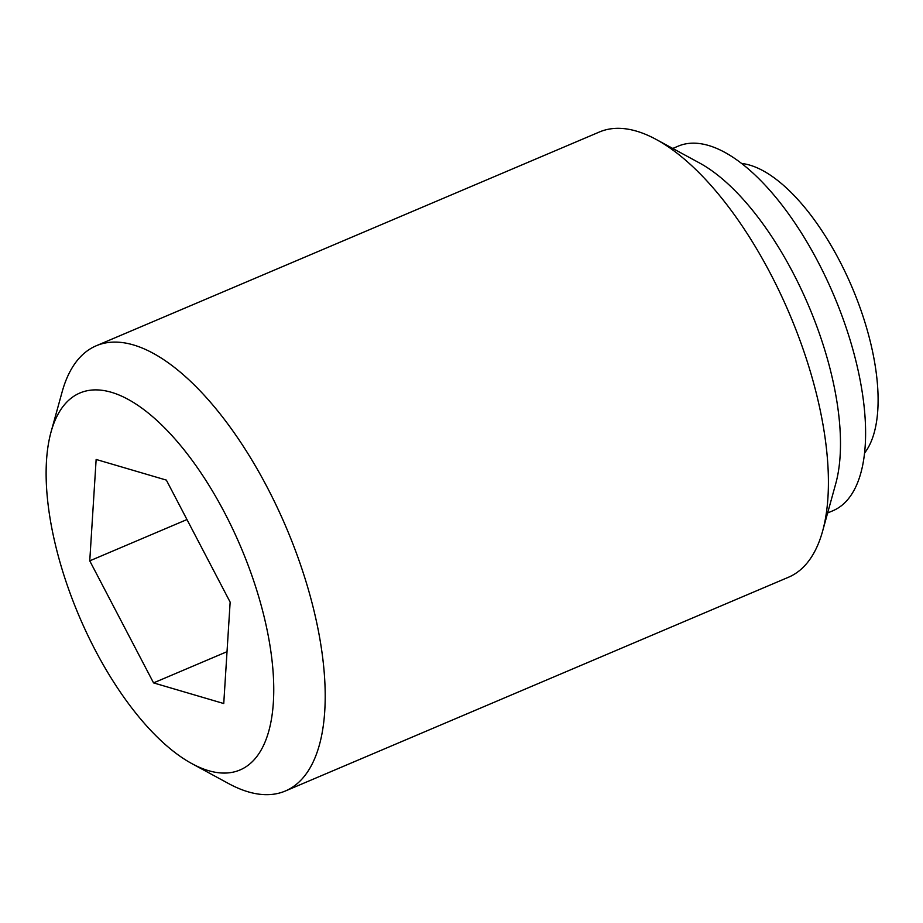 <?xml version="1.0" encoding="UTF-8"?>
<svg xmlns="http://www.w3.org/2000/svg" width="923" height="923" viewBox="0 0 923 923"><rect width="100%" height="100%" fill="white"/><g stroke="black" fill="none" stroke-linecap="round" stroke-linejoin="round"><path stroke-width="1.38" d="M864.586 453.055A181.393 181.393 0 0 0 865.013 452.478A161.744 69.444 -113 0 0 839.434 260.563A161.744 69.444 -113 0 0 742.254 163.544A181.393 181.393 0 0 0 741.55 163.452M191.926 763.644L228.558 783.546A241.861 103.838 -113 0 0 285.357 790.999A241.861 103.838 -113 0 0 301.29 779.773A241.861 103.838 -113 0 0 277.235 507.454A241.861 103.838 -113 0 0 96.2 345.79A241.861 103.838 -113 0 0 80.278 357.016A241.861 103.838 -113 0 0 62.141 391.86L51.03 432.033A204.768 87.916 -113 0 0 79.032 615.872A204.768 87.916 -113 0 0 191.926 763.644A204.768 87.916 -113 0 0 253.502 760.46A204.768 87.916 -113 0 0 224.808 513.13A204.768 87.916 -113 0 0 66.387 402.543A204.768 87.916 -113 0 0 51.03 432.033M285.357 790.999L788.554 577.21A241.861 103.838 -113 0 0 804.475 565.984A241.861 103.838 -113 0 0 822.612 531.14A241.861 103.838 -113 0 0 789.546 313.993A241.861 103.838 -113 0 0 656.195 139.454A241.861 103.838 -113 0 0 599.396 132.001L96.2 345.79M827.631 512.969L832.973 510.707A198.03 85.02 -113 0 0 846.022 501.512A198.03 85.02 -113 0 0 826.327 278.55A198.03 85.02 -113 0 0 678.105 146.192L672.763 148.453M89.75 560.849L96.142 459.458L166.348 480.098L230.15 602.142L223.747 703.534L153.553 682.893L89.75 560.849L186.965 519.545M227.023 651.673L153.553 682.893M822.612 531.14L835.742 483.664A198.03 85.02 -113 0 0 808.663 305.871A198.03 85.02 -113 0 0 699.484 162.967L656.195 139.454"/></g></svg>
